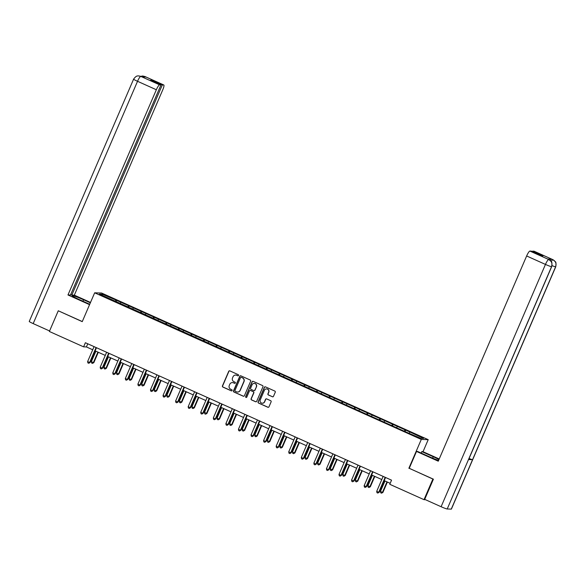 <?xml version="1.0" encoding="UTF-8"?>
<svg xmlns="http://www.w3.org/2000/svg" width="585" height="585" viewBox="0 0 585 585"><rect width="100%" height="100%" fill="white"/><g stroke="black" fill="none" stroke-linecap="round" stroke-linejoin="round"><path stroke-width="0.88" d="M238.57 375.475A0.622 0.607 -88.2 0 0 238.263 374.656L229.861 370.883A0.885 0.863 -88.2 0 0 228.72 371.343L222.446 385.903A0.885 0.863 -88.2 0 0 222.892 387.065L231.294 390.839A0.622 0.607 -88.2 0 0 232.091 390.517A0.622 0.607 -88.2 0 0 231.784 389.705L230.695 389.215A2.83 2.764 -88.2 0 1 229.276 385.493L229.803 384.279A2.83 2.764 -88.2 0 1 233.444 382.824L234.534 383.314A0.622 0.607 -88.2 0 0 235.331 382.999A0.622 0.607 -88.2 0 0 235.024 382.18L233.934 381.691A2.83 2.764 -88.2 0 1 232.516 377.968L233.042 376.755A2.83 2.764 -88.2 0 1 236.684 375.299L237.773 375.789A0.622 0.607 -88.2 0 0 238.57 375.475M272.361 396.769A0.885 0.863 -88.2 0 0 273.502 396.316L275.257 392.235A0.885 0.863 -88.2 0 0 274.818 391.072L265.488 386.882A0.885 0.863 -88.2 0 0 264.347 387.336L258.073 401.895A0.885 0.863 -88.2 0 0 258.519 403.058L267.85 407.248A0.885 0.863 -88.2 0 0 268.99 406.794L271.111 401.858A0.885 0.863 -88.2 0 0 270.672 400.696L266.68 398.904A0.885 0.863 -88.2 0 0 265.539 399.358L264.486 401.807A2.362 2.311 -88.2 0 1 262.292 403.219A2.362 2.311 -88.2 0 1 260.252 399.906L264.383 390.319A2.362 2.311 -88.2 0 1 266.577 388.908A2.362 2.311 -88.2 0 1 268.61 392.221L267.923 393.815A0.885 0.863 -88.2 0 0 268.369 394.977L272.551 396.776A0.885 0.863 -88.2 0 0 272.778 396.842M409.251 468.292L432.885 479.056L424.008 499.663L425.471 499.707M408.871 468.278L421.295 439.43L94.668 292.807L101.593 293.026L428.213 439.657L421.295 439.43M58.515 310.884L82.244 321.648L94.668 292.807M58.237 310.869L49.367 331.476L83.604 346.846L86.412 346.934L92.715 349.764M424.008 499.663L389.764 484.292L391.541 480.168L85.381 342.73L83.604 346.846M250.665 381.193A0.885 0.863 -88.2 0 0 250.219 380.031L240.888 375.841A0.885 0.863 -88.2 0 0 239.755 376.294L233.481 390.853A0.885 0.863 -88.2 0 0 233.92 392.016L243.258 396.206A0.885 0.863 -88.2 0 0 244.391 395.752L250.665 381.193M253.188 381.361L262.519 385.552A0.885 0.863 -88.2 0 1 262.965 386.714L256.691 401.273A0.885 0.863 -88.2 0 1 255.55 401.727L251.557 399.935A0.885 0.863 -88.2 0 1 251.119 398.773L253.656 392.864A0.885 0.863 -88.2 0 0 253.217 391.701L250.57 390.509A0.885 0.863 -88.2 0 0 249.429 390.963L246.782 397.113A0.622 0.607 -88.2 0 1 246.205 397.486A0.622 0.607 -88.2 0 1 245.671 396.615L252.047 381.815A0.885 0.863 -88.2 0 1 253.188 381.361M405.668 430.099L116.59 300.324L102.207 294.153L99.37 294.065L406.297 432.132L420.673 438.304L423.518 438.399L410.502 432.271L405.668 430.099L405.039 431.569M404.235 431.211L404.988 430.077M396.645 427.518L397.252 426.604M391.672 425.566L392.418 424.432M384.082 421.873L384.681 420.959M379.102 419.928L379.848 418.794M371.512 416.235L372.118 415.321M366.532 414.282L367.285 413.149M358.941 410.59L359.548 409.675M353.962 408.637L354.715 407.511M346.371 404.952L346.978 404.038M341.391 402.999L342.145 401.866M333.801 399.306L334.408 398.392M328.821 397.354L329.574 396.221M321.238 393.661L321.838 392.747M316.258 391.716L317.004 390.583M308.668 388.023L309.275 387.109M303.688 386.071L304.441 384.937M296.098 382.378L296.705 381.464M291.118 380.425L291.871 379.299M283.528 376.74L284.135 375.826M278.548 374.788L279.301 373.654M270.957 371.095L271.564 370.181M265.978 369.142L266.731 368.009M258.394 365.449L258.994 364.535M253.415 363.504L254.161 362.371M245.824 359.812L246.431 358.897M240.844 357.859L241.59 356.726M233.254 354.166L233.861 353.252M228.274 352.214L229.027 351.08M220.684 348.528L221.291 347.614M215.704 346.576L216.457 345.442M208.114 342.883L208.721 341.969M203.134 340.931L203.887 339.797M195.551 337.238L196.15 336.324M190.571 335.293L191.317 334.159M182.981 331.6L183.588 330.686M178.001 329.647L178.747 328.514M170.41 325.955L171.017 325.041M165.431 324.002L166.184 322.869M157.84 320.317L158.447 319.403M152.86 318.364L153.614 317.231M145.27 314.671L145.877 313.757M140.29 312.719L141.043 311.586M132.707 309.026L133.307 308.112M127.727 307.081L128.473 305.948M120.137 303.388L120.744 302.474M115.157 301.436L115.903 300.302M102.507 295.469L102.207 294.153M423.028 451.7L428.213 439.657M95.121 350.846L105.278 355.409M107.691 356.492L117.848 361.047M120.261 362.137L130.418 366.693M132.832 367.775L142.989 372.338M145.402 373.42L155.559 377.976M157.965 379.058L168.122 383.621M170.535 384.703L180.692 389.266M183.105 390.349L193.262 394.904M195.675 395.986L205.832 400.549M208.245 401.632L218.402 406.187M220.808 407.27L230.965 411.833M233.378 412.915L243.536 417.478M245.949 418.56L256.106 423.116M258.519 424.198L268.676 428.761M271.089 429.843L281.246 434.399M283.652 435.481L293.809 440.044M296.222 441.127L306.379 445.69M308.792 446.772L318.949 451.327M321.362 452.41L331.519 456.973M333.933 458.055L344.09 462.611M346.495 463.693L356.653 468.256M359.066 469.338L369.223 473.901M371.636 474.983L381.793 479.539M384.206 480.621L390.188 483.312M409.215 433.163L409.822 432.249M87.765 343.797L86.412 346.934M115.954 301.794L116.59 300.324M128.524 307.439L129.161 305.97M141.095 313.077L141.724 311.608M153.665 318.723L154.294 317.253M166.228 324.361L166.864 322.891M178.798 330.006L179.434 328.536M191.368 335.651L192.004 334.181M203.938 341.289L204.567 339.819M216.508 346.934L217.137 345.464M229.071 352.579L229.708 351.102M241.642 358.217L242.278 356.748M254.212 363.863L254.848 362.393M266.782 369.501L267.411 368.031M279.352 375.146L279.981 373.676M291.915 380.791L292.551 379.314M304.485 386.429L305.121 384.959M317.055 392.074L317.692 390.604M329.626 397.712L330.254 396.242M342.196 403.358L342.825 401.888M354.766 409.003L355.395 407.533M367.329 414.641L367.965 413.171M379.899 420.286L380.535 418.816M392.469 425.924L393.105 424.454M238.095 375.841A0.622 0.607 -88.2 0 1 237.963 375.797L236.874 375.307A2.83 2.764 -88.2 0 0 235.755 375.073M232.516 382.59A2.83 2.764 -88.2 0 1 233.634 382.831L234.724 383.321A0.622 0.607 -88.2 0 0 234.848 383.358M229.634 370.817A0.885 0.863 -88.2 0 0 228.903 371.343L222.636 385.91A0.885 0.863 -88.2 0 0 223.075 387.073L231.477 390.846A0.622 0.607 -88.2 0 0 231.609 390.882M240.662 375.775A0.885 0.863 -88.2 0 0 239.938 376.301L233.671 390.86A0.885 0.863 -88.2 0 0 234.11 392.023L243.44 396.213A0.885 0.863 -88.2 0 0 243.667 396.279M241.276 377.362A0.622 0.607 -88.2 0 0 240.479 377.676L234.973 390.458A0.622 0.607 -88.2 0 0 235.28 391.277L236.428 391.789A2.83 2.764 -88.2 0 0 240.069 390.341L243.835 381.603A2.83 2.764 -88.2 0 0 242.417 377.873L241.459 377.369A0.622 0.607 -88.2 0 0 241.144 377.318M237.547 392.03A2.83 2.764 -88.2 0 0 240.259 390.341L240.069 390.341M241.459 377.369L242.607 377.881A2.83 2.764 -88.2 0 1 244.025 381.61L240.259 390.341M250.343 390.444A0.885 0.863 -88.2 0 1 250.753 390.517L253.407 391.709A0.885 0.863 -88.2 0 1 253.846 392.871L251.301 398.78A0.885 0.863 -88.2 0 0 251.747 399.943L255.74 401.734A0.885 0.863 -88.2 0 0 255.967 401.8M252.961 381.296A0.885 0.863 -88.2 0 0 252.237 381.822L245.861 396.623A0.622 0.607 -88.2 0 0 246.3 397.478M256.296 386.736A2.362 2.311 -88.2 0 0 254.256 383.424A2.362 2.311 -88.2 0 0 252.069 384.835L250.614 388.213A0.885 0.863 -88.2 0 0 251.053 389.376L253.707 390.568A0.885 0.863 -88.2 0 0 254.841 390.115L256.486 386.743A2.362 2.311 -88.2 0 0 254.351 383.431M254.117 390.641A0.885 0.863 -88.2 0 0 255.031 390.122L254.841 390.115M256.486 386.743L255.031 390.122M266.665 388.908A2.362 2.311 -88.2 0 1 268.8 392.221L268.113 393.822A0.885 0.863 -88.2 0 0 268.552 394.985L272.551 396.776M262.387 403.219A2.362 2.311 -88.2 0 0 264.669 401.807L264.486 401.807M266.453 398.838A0.885 0.863 -88.2 0 0 265.729 399.365L264.669 401.807M265.261 386.817A0.885 0.863 -88.2 0 0 264.537 387.343L258.263 401.902A0.885 0.863 -88.2 0 0 258.702 403.065L268.04 407.255A0.885 0.863 -88.2 0 0 268.266 407.321M95.889 351.19L91.362 361.698L93.381 362.605L93.849 362.62L98.302 352.272M93.849 362.62L92.452 363.409L93.381 362.605L97.907 352.097M92.452 363.409L91.648 363.044L91.362 361.698M96.079 347.527L89.637 362.488L87.626 361.581L94.068 346.627M96.474 347.709L90.105 362.503L88.715 363.292L87.911 362.927L87.626 361.581M90.105 362.503L88.715 363.292M82.931 301.231L83.567 299.761A10.128 0.782 23.3 0 0 72.16 295.688A10.128 0.782 23.3 0 0 79.355 299.622L89.724 304.28M83.567 299.761L90.361 302.811M90.521 302.438L74.332 295.162L71.816 295.081L162.323 84.92L163.712 84.964L144.766 76.467L145.943 77.008L141.921 76.884L140.7 76.343L159.603 84.832A5.404 1.038 114.2 0 0 156.349 89.746L137.534 81.3L33.184 323.6L49.579 330.964L58.273 310.774L82.288 321.553M70.683 294.577L71.816 295.081M151.727 80.723L151.932 80.255L150.601 80.218L160.992 84.883L70.485 295.045L67.97 294.964L156.349 89.746M89.563 304.653L67.97 294.964M74.332 295.162L162.71 89.951A5.404 1.038 114.2 0 0 163.8 84.986A5.404 1.038 114.2 0 0 163.712 84.964M33.184 323.6A5.536 0.431 -156.7 0 1 29.25 321.45L133.599 79.143A5.536 0.431 -156.7 0 0 137.534 81.3A5.404 1.038 -65.8 0 1 140.788 76.394M160.992 84.883L159.603 84.832M151.932 80.255L162.323 84.92M144.195 76.949L144.853 76.518M142.455 76.013L144.758 76.467M133.599 79.143C136.729 74.858 137.885 76.218 138.616 75.882L140.692 76.335M551.684 266.65A5.536 0.431 -156.7 0 1 551.56 266.687C552.569 263.55 551.67 261.181 548.854 259.572L551.253 261.575C551.947 261.744 552.086 263.433 551.684 266.65L468.629 459.503A5.536 0.431 -156.7 0 1 468.505 459.539L447.211 508.987A5.536 0.431 -156.7 0 1 441.105 506.727L424.71 499.363L433.405 479.173L409.237 468.322L416.513 451.43L417.588 451.466L429.024 456.6A10.128 0.782 23.3 0 0 438.618 460.373M438.969 459.554A10.128 0.782 23.3 0 0 433.236 456.731L421.792 451.598L422.867 451.635L439.218 458.969M416.513 451.43L438.267 461.192L526.646 255.974A5.404 1.038 -65.8 0 1 529.893 251.067L531.29 251.111L541.681 255.777L543.012 255.82L532.621 251.155L534.01 251.199A5.404 1.038 -65.8 0 1 534.09 251.221A5.404 1.038 -65.8 0 1 534.163 251.265M421.163 453.068L421.792 451.598M555.75 266.782A5.536 0.431 -156.7 0 1 555.618 266.811C556.635 263.689 555.735 261.312 552.92 259.696L552.825 259.645A5.404 1.038 114.2 0 1 552.905 259.667L555.341 261.729C556.021 261.904 556.159 263.586 555.75 266.782L451.401 509.082A5.536 0.431 -156.7 0 1 451.269 509.118L472.563 459.671A5.536 0.431 -156.7 0 1 469.053 458.508M447.211 508.987L451.269 509.118M441.105 506.727L545.454 264.42A5.536 0.431 -156.7 0 0 551.56 266.687L468.505 459.539L472.563 459.671L555.618 266.811A5.536 0.431 -156.7 0 1 552.006 265.612M550.331 260.493A5.404 1.038 -65.8 0 1 551.692 259.155L547.67 259.023A5.404 1.038 -65.8 0 1 547.75 259.045A5.404 1.038 -65.8 0 1 547.816 259.096M532.621 251.155L532.416 251.616M108.459 356.835L103.933 367.343L105.951 368.25L106.419 368.265L110.872 357.918M106.419 368.265L105.022 369.055L105.951 368.25L110.47 357.742M105.022 369.055L104.218 368.689L103.933 367.343M121.029 362.481L116.503 372.981L118.514 373.888L118.982 373.903L123.442 363.563M118.982 373.903L117.592 374.692L118.514 373.888L123.04 363.38M117.592 374.692L116.788 374.334L116.503 372.981M108.649 353.172L102.207 368.126L100.196 367.219L106.631 352.265M109.044 353.347L102.675 368.14L101.285 368.93L100.474 368.572L100.196 367.219M102.675 368.14L101.285 368.93M121.219 358.817L114.777 373.771L112.759 372.864L119.201 357.91M121.614 358.993L115.245 373.786L113.848 374.575L113.044 374.21L112.759 372.864M115.245 373.786L113.848 374.575M133.599 368.119L129.073 378.627L131.084 379.533L131.552 379.548L136.005 369.201M131.552 379.548L130.162 380.338L131.084 379.533L135.61 369.025M130.162 380.338L129.358 379.972L129.073 378.627M146.162 373.764L141.643 384.272L144.122 385.186L148.575 374.846M144.122 385.186L142.725 385.976L143.654 385.171L148.18 374.663M142.725 385.976L141.921 385.617L141.643 384.272M158.732 379.402L154.206 389.91L156.224 390.817L156.692 390.831L161.146 380.484M156.692 390.831L155.296 391.621L156.224 390.817L160.751 380.308M155.296 391.621L154.491 391.255L154.206 389.91M133.782 364.455L127.347 379.409L125.329 378.51L131.771 363.556M134.184 364.638L127.815 379.424L126.418 380.213L125.614 379.855L125.329 378.51M127.815 379.424L126.418 380.213M146.352 370.1L139.91 385.054L137.899 384.148L144.341 369.193M146.755 370.276L140.378 385.069L138.989 385.859L138.184 385.5L137.899 384.148M140.378 385.069L138.989 385.859M158.923 375.738L152.48 390.7L150.469 389.793L156.912 374.839M159.317 375.921L152.948 390.714L151.559 391.504L150.754 391.138L150.469 389.793M152.948 390.714L151.559 391.504M171.303 385.047L166.776 395.555L168.794 396.462L169.262 396.476L173.716 386.129M169.262 396.476L167.866 397.266L168.794 396.462L173.314 385.954M167.866 397.266L167.061 396.901L166.776 395.555M171.493 381.383L165.05 396.337L163.04 395.431L169.474 380.477M171.888 381.559L165.518 396.352L164.129 397.142L163.317 396.784L163.04 395.431M165.518 396.352L164.129 397.142M183.873 390.692L179.346 401.193L181.357 402.1L181.825 402.114L186.286 391.774M181.825 402.114L180.436 402.904L181.357 402.1L185.884 391.592M180.436 402.904L179.632 402.546L179.346 401.193M184.063 387.029L177.621 401.983L175.602 401.076L182.045 386.122M184.458 387.204L178.089 401.997L176.692 402.787L175.888 402.422L175.602 401.076M178.089 401.997L176.692 402.787M196.443 396.33L191.917 406.838L193.927 407.745L194.395 407.76L198.849 397.412M194.395 407.76L193.006 408.549L193.927 407.745L198.454 397.237M193.006 408.549L192.202 408.184L191.917 406.838M196.626 392.667L190.191 407.621L188.173 406.721L194.615 391.767M197.028 392.849L190.659 407.635L189.262 408.425L188.458 408.067L188.173 406.721M190.659 407.635L189.262 408.425M209.006 401.975L204.487 412.483L206.966 413.398L211.419 403.058M206.966 413.398L205.576 414.187L206.498 413.383L211.024 402.875M205.576 414.187L204.765 413.829L204.487 412.483M209.196 398.312L202.761 413.266L200.743 412.359L207.185 397.405M209.598 398.487L203.222 413.281L201.832 414.07L201.028 413.712L200.743 412.359M203.222 413.281L201.832 414.07M221.576 407.613L217.05 418.121L219.068 419.028L219.536 419.043L223.989 408.696M219.536 419.043L218.139 419.833L219.068 419.028L223.594 408.52M218.139 419.833L217.335 419.474L217.05 418.121M221.766 403.95L215.324 418.911L213.313 418.004L219.755 403.05M222.161 404.133L215.792 418.926L214.402 419.716L213.598 419.35L213.313 418.004M215.792 418.926L214.402 419.716M234.146 413.259L229.62 423.767L231.638 424.673L232.106 424.688L236.559 414.341M232.106 424.688L230.709 425.478L231.638 424.673L236.157 414.165M230.709 425.478L229.905 425.112L229.62 423.767M234.336 409.595L227.894 424.549L225.883 423.65L232.318 408.688M234.731 409.771L228.362 424.564L226.973 425.353L226.161 424.995L225.883 423.65M228.362 424.564L226.973 425.353M246.716 418.904L242.19 429.405L244.201 430.311L244.669 430.326L249.13 419.986M244.669 430.326L243.28 431.116L244.201 430.311L248.727 419.803M243.28 431.116L242.475 430.757L242.19 429.405M246.907 415.24L240.464 430.194L238.446 429.288L244.888 414.334M247.301 415.416L240.932 430.209L239.536 430.999L238.731 430.633L238.446 429.288M240.932 430.209L239.536 430.999M259.287 424.542L254.76 435.05L256.771 435.957L257.239 435.971L261.692 425.624M257.239 435.971L255.85 436.761L256.771 435.957L261.298 425.449M255.85 436.761L255.045 436.395L254.76 435.05M259.469 420.878L253.034 435.832L251.016 434.933L257.458 419.979M259.872 421.061L253.502 435.847L252.106 436.637L251.301 436.278L251.016 434.933M253.502 435.847L252.106 436.637M271.849 430.187L267.33 440.695L269.809 441.609L274.263 431.269M269.809 441.609L268.42 442.399L269.341 441.595L273.868 431.086M268.42 442.399L267.608 442.041L267.33 440.695M272.04 426.523L265.605 441.478L263.586 440.571L270.029 425.617M272.442 426.699L266.065 441.492L264.676 442.282L263.872 441.924L263.586 440.571M266.065 441.492L264.676 442.282M284.42 435.825L279.893 446.333L281.911 447.24L282.38 447.254L286.833 436.907M282.38 447.254L280.983 448.044L281.911 447.24L286.438 436.732M280.983 448.044L280.178 447.686L279.893 446.333M284.61 432.161L278.167 447.123L276.157 446.216L282.599 431.262M285.005 432.344L278.635 447.137L277.246 447.927L276.442 447.562L276.157 446.216M278.635 447.137L277.246 447.927M296.99 441.47L292.463 451.978L294.482 452.885L294.95 452.9L299.403 442.553M294.95 452.9L293.553 453.689L294.482 452.885L299.008 442.377M293.553 453.689L292.749 453.324L292.463 451.978M297.18 437.807L290.738 452.761L288.727 451.861L295.162 436.9M297.575 437.982L291.206 452.775L289.816 453.565L289.005 453.207L288.727 451.861M291.206 452.775L289.816 453.565M309.56 447.115L305.034 457.624L307.513 458.538L311.973 448.198M307.513 458.538L306.123 459.327L307.052 458.523L311.571 448.015M306.123 459.327L305.319 458.969L305.034 457.624M309.75 443.452L303.308 458.406L301.297 457.499L307.732 442.545M310.145 443.627L303.776 458.421L302.379 459.21L301.575 458.845L301.297 457.499M303.776 458.421L302.379 459.21M322.13 452.753L317.604 463.261L319.615 464.168L320.083 464.183L324.536 453.836M320.083 464.183L318.693 464.973L319.615 464.168L324.141 453.66M318.693 464.973L317.889 464.607L317.604 463.261M322.32 449.09L315.878 464.044L313.86 463.144L320.302 448.19M322.715 449.273L316.346 464.059L314.949 464.848L314.145 464.49L313.86 463.144M316.346 464.059L314.949 464.848M334.693 458.399L330.174 468.907L332.653 469.821L337.106 459.481M332.653 469.821L331.264 470.611L332.185 469.806L336.711 459.305M331.264 470.611L330.452 470.252L330.174 468.907M334.883 454.735L328.448 469.689L326.43 468.782L332.872 453.828M335.285 454.911L328.916 469.704L327.52 470.494L326.715 470.135L326.43 468.782M328.916 469.704L327.52 470.494M347.263 464.037L342.737 474.545L344.755 475.451L345.223 475.466L349.676 465.119M345.223 475.466L343.826 476.256L344.755 475.451L349.282 464.943M343.826 476.256L343.022 475.897L342.737 474.545M347.453 460.38L341.011 475.334L339 474.428L345.442 459.474M347.848 460.556L341.479 475.349L340.09 476.139L339.285 475.773L339 474.428M341.479 475.349L340.09 476.139M359.833 469.682L355.307 480.19L357.325 481.097L357.793 481.111L362.247 470.764M357.793 481.111L356.397 481.901L357.325 481.097L361.852 470.589M356.397 481.901L355.592 481.535L355.307 480.19M360.024 466.018L353.581 480.972L351.57 480.073L358.005 465.112M360.418 466.201L354.049 480.987L352.66 481.777L351.848 481.418L351.57 480.073M354.049 480.987L352.66 481.777M372.404 475.327L367.877 485.835L370.356 486.749L374.817 476.409M370.356 486.749L368.967 487.539L369.895 486.735L374.415 476.227M368.967 487.539L368.162 487.181L367.877 485.835M372.594 471.664L366.151 486.618L364.141 485.711L370.576 470.757M372.989 471.839L366.619 486.632L365.223 487.422L364.418 487.056L364.141 485.711M366.619 486.632L365.223 487.422M384.974 480.965L380.447 491.473L382.458 492.38L382.926 492.394L387.38 482.047M382.926 492.394L381.537 493.184L382.458 492.38L386.985 481.872M381.537 493.184L380.733 492.819L380.447 491.473M385.164 477.301L378.722 492.256L376.703 491.356L383.146 476.402M385.559 477.484L379.19 492.27L377.793 493.06L376.989 492.702L376.703 491.356M379.19 492.27L377.793 493.06M551.692 259.155L552.913 259.696M552.825 259.645L534.01 251.199M529.893 251.067L548.847 259.564M548.759 259.513L547.67 259.023M548.708 259.513A5.404 1.038 -65.8 0 0 545.454 264.42L526.646 255.974M432.622 458.15L433.236 456.731M551.143 261.407L552.774 259.645M142.601 76.013L140.766 76.343M142.798 76.013L144.985 76.54L163.8 84.986M138.806 75.889L141.965 76.884M548.84 259.535L547.75 259.045M552.905 259.667L534.09 251.221"/></g></svg>
